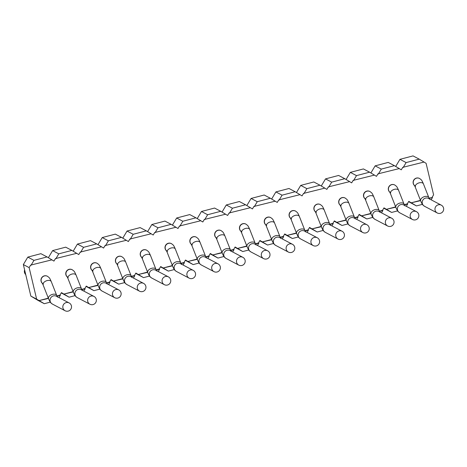 <?xml version="1.0" encoding="UTF-8"?>
<svg xmlns="http://www.w3.org/2000/svg" width="467" height="467" viewBox="0 0 467 467"><rect width="100%" height="100%" fill="white"/><g stroke="black" fill="none" stroke-linecap="round" stroke-linejoin="round"><path stroke-width="0.7" d="M47.412 276.26A4.396 4.296 117.7 0 0 42.485 283.492M72.227 269.739A4.396 4.296 117.7 0 0 67.301 276.978M97.037 263.225A4.396 4.296 117.7 0 0 92.11 270.457M121.846 256.704A4.396 4.296 117.7 0 0 116.919 263.937M146.656 250.184A4.396 4.296 117.7 0 0 141.729 257.416M171.465 243.663A4.396 4.296 117.7 0 0 166.538 250.902M196.274 237.148A4.396 4.296 117.7 0 0 191.347 244.381M221.084 230.628A4.396 4.296 117.7 0 0 216.157 237.861M245.893 224.107A4.396 4.296 117.7 0 0 240.966 231.34M270.702 217.587A4.396 4.296 117.7 0 0 265.776 224.825M295.512 211.072A4.396 4.296 117.7 0 0 290.585 218.305M320.321 204.552A4.396 4.296 117.7 0 0 315.394 211.785M345.131 198.031A4.396 4.296 117.7 0 0 340.204 205.264M369.94 191.511A4.396 4.296 117.7 0 0 365.013 198.749M394.749 184.996A4.396 4.296 117.7 0 0 389.822 192.229M419.559 178.476A4.396 4.296 117.7 0 0 414.632 185.708M429.045 198.119L432.5 197.518L429.167 198.393M420.58 200.647L411.211 202.806L420.475 200.372M399.209 168.587L401.281 169.83L402.764 167.344L424.054 162.055L419.208 159.142L406.121 162.58L399.95 159.335L395.701 166.445M411.211 202.806L408.788 201.347L407.306 203.834L407.691 204.032L404.358 204.914M408.602 201.668L416.447 205.924L411.596 203.005M403.149 167.548L406.121 162.58M422.419 204.353L416.447 205.924M432.5 197.518L431.129 199.812M424.018 162.067L426.091 163.31L433.598 194.827L432.115 197.313M399.95 159.335L413.038 155.896L419.208 159.142M395.771 207.167L386.402 209.321L395.666 206.893M404.235 204.639L407.306 203.834M374.4 175.102L376.472 176.351L377.955 173.864L399.244 168.575L394.399 165.662L381.311 169.101L375.141 165.855L370.891 172.965M386.402 209.321L383.979 207.868L382.496 210.348L382.882 210.553L379.548 211.428M383.786 208.189L391.638 212.438L386.787 209.525M378.34 174.068L381.311 169.101M397.61 210.868L391.638 212.438M407.691 204.032L406.319 206.326M375.141 165.855L388.229 162.417L394.399 165.662M370.961 213.688L361.592 215.842L370.856 213.407M379.426 211.154L382.496 210.348M349.59 181.622L351.663 182.866L353.145 180.385L374.435 175.096L369.59 172.183L356.502 175.621L350.332 172.376L346.082 179.48M361.592 215.842L359.17 214.388L357.687 216.869L358.072 217.073L354.733 217.949M358.977 214.709L366.823 218.959L361.978 216.046M353.531 180.589L356.502 175.621M372.794 217.388L366.823 218.959M382.882 210.553L381.51 212.847M350.332 172.376L363.419 168.937L369.59 172.183M346.152 220.202L336.783 222.362L346.047 219.928M354.616 217.675L357.687 216.869M324.781 188.143L326.853 189.386L328.336 186.905L349.625 181.616L344.78 178.698L331.693 182.142L325.517 178.896L321.273 186M336.783 222.362L334.36 220.903L332.878 223.389L333.263 223.594L329.924 224.469M334.168 221.224L342.013 225.479L337.168 222.566M328.721 187.104L331.693 182.142M347.985 223.909L342.013 225.479M358.072 217.073L356.7 219.367M325.517 178.896L338.61 175.452L344.78 178.698M321.343 226.723L311.974 228.883L321.238 226.448M329.807 224.195L332.878 223.389M299.972 194.657L302.044 195.907L303.527 193.42L324.816 188.131L319.971 185.218L306.883 188.656L300.707 185.411L296.463 192.521M311.974 228.883L309.551 227.423L308.068 229.91L308.453 230.108L305.114 230.984M309.358 227.744L317.204 231.994L312.359 229.081M303.912 193.624L306.883 188.656M323.176 230.429L317.204 231.994M333.263 223.594L331.891 225.882M300.707 185.411L313.801 181.972L319.971 185.218M296.533 233.243L287.164 235.397L296.428 232.969M304.998 230.716L308.068 229.91M275.162 201.178L277.235 202.421L278.717 199.94L300.007 194.651L295.162 191.739L282.074 195.177L275.898 191.931L271.654 199.041M287.164 235.397L284.742 233.944L283.259 236.425L283.644 236.629L280.305 237.505M284.549 234.265L292.395 238.514L287.549 235.602M279.103 200.145L282.074 195.177M298.366 236.944L292.395 238.514M308.453 230.108L307.082 232.403M275.898 191.931L288.991 188.493L295.162 191.739M271.724 239.764L262.355 241.918L271.619 239.483M280.188 237.23L283.259 236.425M250.353 207.698L252.425 208.942L253.908 206.461L275.197 201.172L270.352 198.259L257.264 201.697L251.088 198.452L246.845 205.556M262.355 241.918L259.932 240.464L258.449 242.945L258.835 243.149L255.496 244.025M259.74 240.785L267.585 245.035L262.74 242.122M254.293 206.665L257.264 201.697M273.557 243.465L267.585 245.035M283.644 236.629L282.272 238.923M251.088 198.452L264.176 195.013L270.352 198.259M246.915 246.278L237.545 248.438L246.804 246.004M255.379 243.751L258.449 242.945M225.543 214.219L227.616 215.462L229.099 212.981L250.388 207.687L245.543 204.774L232.449 208.218L226.279 204.972L222.029 212.076M237.545 248.438L235.123 246.979L233.64 249.466L234.025 249.67L230.686 250.545M234.93 247.3L242.776 251.555L237.931 248.642M229.484 213.18L232.449 208.218M248.748 249.985L242.776 251.555M258.835 243.149L257.463 245.444M226.279 204.972L239.367 201.528L245.543 204.774M222.105 252.799L212.736 254.959L221.994 252.524M230.57 250.271L233.64 249.466M200.734 220.733L202.806 221.983L204.289 219.496L225.579 214.207L220.733 211.294L207.64 214.732L201.47 211.487L197.22 218.597M212.736 254.959L210.313 253.499L208.831 255.98L209.216 256.185L205.877 257.06M210.121 253.82L217.966 258.07L213.121 255.157M204.674 219.7L207.64 214.732M223.938 256.506L217.966 258.07M234.025 249.67L232.654 251.958M201.47 211.487L214.557 208.048L220.733 211.294M197.296 259.319L187.927 261.473L197.185 259.045M205.76 256.792L208.831 255.98M175.925 227.254L177.997 228.497L179.48 226.016L200.769 220.728L195.924 217.815L182.831 221.253L176.66 218.007L172.411 225.117M187.927 261.473L185.504 260.02L184.021 262.501L184.407 262.705L181.068 263.581M185.311 260.341L193.157 264.591L188.312 261.678M179.865 226.221L182.831 221.253M199.129 263.02L193.157 264.591M209.216 256.185L207.844 258.479M176.66 218.007L189.748 214.569L195.924 217.815M172.486 265.834L163.117 267.994L172.376 265.56M180.951 263.306L184.021 262.501M151.115 233.774L153.182 235.018L154.67 232.537L175.96 227.248L171.109 224.335L158.021 227.773L151.851 224.528L147.601 231.632M163.117 267.994L160.695 266.54L159.212 269.021L159.597 269.226L156.258 270.101M160.502 266.855L168.348 271.111L163.503 268.198M155.056 232.741L158.021 227.773M174.319 269.541L168.348 271.111M184.407 262.705L183.035 264.999M151.851 224.528L164.939 221.089L171.109 224.335M147.677 272.354L138.308 274.514L147.566 272.08M156.141 269.827L159.212 269.021M126.306 240.295L128.372 241.538L129.861 239.057L151.145 233.763L146.299 230.85L133.212 234.288L127.042 231.042L122.792 238.152M138.308 274.514L135.885 273.055L134.397 275.542L134.788 275.74L131.449 276.622M135.693 273.376L143.538 277.632L138.693 274.719M130.246 239.256L133.212 234.288M149.51 276.061L143.538 277.632M159.597 269.226L158.225 271.52M127.042 231.042L140.129 227.604L146.299 230.85M122.868 278.875L113.499 281.035L122.757 278.601M131.332 276.347L134.397 275.542M101.497 246.81L103.563 248.059L105.052 245.572L126.335 240.283L121.49 237.37L108.402 240.809L102.232 237.563L97.982 244.673M113.499 281.035L111.076 279.575L109.587 282.056L109.973 282.261L106.639 283.136M110.883 279.896L118.729 284.146L113.884 281.233M105.437 245.776L108.402 240.809M124.701 282.582L118.729 284.146M134.788 275.74L133.416 278.034M102.232 237.563L115.32 234.125L121.49 237.37M98.058 285.395L88.689 287.549L97.947 285.115M106.523 282.868L109.587 282.056M76.687 253.33L78.754 254.573L80.242 252.092L101.526 246.804L96.681 243.891L83.593 247.329L77.423 244.083L73.173 251.193M88.689 287.549L86.267 286.096L84.778 288.577L85.163 288.781L81.83 289.657M86.074 286.417L93.92 290.667L89.074 287.754M80.628 252.297L83.593 247.329M99.891 289.096L93.92 290.667M109.973 282.261L108.607 284.555M77.423 244.083L90.51 240.645L96.681 243.891M73.249 291.91L63.88 294.07L73.138 291.636M81.713 289.382L84.778 288.577M51.872 259.85L53.944 261.094L55.427 258.613L76.716 253.324L71.871 250.411L58.784 253.85L52.613 250.604L48.364 257.708M63.88 294.07L61.457 292.616L59.969 295.097L60.354 295.302L57.021 296.177M61.265 292.932L69.11 297.187L64.265 294.274M55.818 258.811L58.784 253.85M75.082 295.617L69.11 297.187M85.163 288.781L83.797 291.075M52.613 250.604L65.701 247.166L71.871 250.411M48.44 298.431L39.07 300.59L48.329 298.156M56.904 295.903L59.969 295.097M29.135 267.614L30.618 265.128L51.907 259.839L47.062 256.926L33.974 260.364L27.804 257.119L23.35 264.573L29.135 267.614L36.642 299.131L30.857 296.09L38.125 300.462L44.301 303.708L39.456 300.795M39.07 300.59L36.642 299.131M30.857 296.09L23.35 264.573M31.003 265.332L33.974 260.364M50.273 302.137L44.301 303.708M60.354 295.302L58.988 297.596M27.804 257.119L40.892 253.68L47.062 256.926M25.738 274.602A4.396 4.296 -62.3 0 1 24.669 270.113M42.433 283.387A4.396 4.296 -62.3 0 1 47.488 276.295L47.342 276.219M69.18 302.955A4.396 4.296 117.7 0 0 63.331 304.846A4.396 4.296 117.7 0 0 65.088 310.742A4.396 4.396 0 0 0 71.504 307.344A4.396 4.396 0 0 0 69.18 302.955L56.431 296.247A4.396 4.296 -62.3 0 0 50.576 298.139A4.396 4.296 -62.3 0 0 52.333 304.035C50.348 302.429 50.459 303.06 48.527 298.652A4.396 2.598 -21.5 0 1 51.668 294.624A4.396 2.598 -21.5 0 1 56.711 295.436L51.3 281.677A4.396 2.598 -21.5 0 0 46.665 280.725A4.396 2.598 -21.5 0 0 43.005 284.391A4.396 2.598 -21.5 0 0 43.11 284.899L42.334 283.224L43.396 284.082M67.242 276.867A4.396 4.296 -62.3 0 1 72.297 269.78L72.151 269.704M93.99 296.434A4.396 4.296 117.7 0 0 88.14 298.331A4.396 4.296 117.7 0 0 89.897 304.221A4.396 4.396 0 0 0 96.313 300.83A4.396 4.396 0 0 0 93.99 296.434L81.24 289.733A4.396 4.296 -62.3 0 0 75.385 291.624A4.396 4.296 -62.3 0 0 77.143 297.514C75.158 295.909 75.269 296.539 73.337 292.138A4.396 2.598 -21.5 0 1 76.477 288.11A4.396 2.598 -21.5 0 1 81.521 288.915L76.109 275.156A4.396 2.598 -21.5 0 0 71.474 274.205A4.396 2.598 -21.5 0 0 67.814 277.871A4.396 2.598 -21.5 0 0 67.919 278.379L67.143 276.709L68.205 277.561M92.052 270.346A4.396 4.296 -62.3 0 1 97.107 263.26L96.961 263.184M118.799 289.919A4.396 4.296 117.7 0 0 112.95 291.811A4.396 4.296 117.7 0 0 114.707 297.701A4.396 4.396 0 0 0 121.122 294.309A4.396 4.396 0 0 0 118.799 289.919L106.05 283.212A4.396 4.296 -62.3 0 0 100.195 285.103A4.396 4.296 -62.3 0 0 101.952 290.999C99.973 289.388 100.078 290.025 98.146 285.617A4.396 2.598 -21.5 0 1 101.286 281.589A4.396 2.598 -21.5 0 1 106.33 282.395L100.919 268.642A4.396 2.598 -21.5 0 0 96.284 267.684A4.396 2.598 -21.5 0 0 92.624 271.356A4.396 2.598 -21.5 0 0 92.729 271.858L91.952 270.189L93.015 271.047M116.861 263.832A4.396 4.296 -62.3 0 1 121.916 256.739L121.77 256.663M143.608 283.399A4.396 4.296 117.7 0 0 137.759 285.29A4.396 4.296 117.7 0 0 139.516 291.186A4.396 4.396 0 0 0 145.932 287.789A4.396 4.396 0 0 0 143.608 283.399L130.859 276.692A4.396 4.296 -62.3 0 0 125.01 278.583A4.396 4.296 -62.3 0 0 126.761 284.479C124.782 282.868 124.887 283.504 122.955 279.097A4.396 2.598 -21.5 0 1 126.096 275.069A4.396 2.598 -21.5 0 1 131.139 275.874L125.728 262.121A4.396 2.598 -21.5 0 0 121.093 261.17A4.396 2.598 -21.5 0 0 117.433 264.836A4.396 2.598 -21.5 0 0 117.538 265.344L116.762 263.668L117.824 264.526M141.67 257.311A4.396 4.296 -62.3 0 1 146.726 250.219L146.58 250.143M168.418 276.878A4.396 4.296 117.7 0 0 162.569 278.77A4.396 4.296 117.7 0 0 164.326 284.666A4.396 4.396 0 0 0 170.741 281.268A4.396 4.396 0 0 0 168.418 276.878L155.669 270.171A4.396 4.296 -62.3 0 0 149.819 272.068A4.396 4.296 -62.3 0 0 151.571 277.958C149.592 276.353 149.697 276.984 147.765 272.576A4.396 2.598 -21.5 0 1 150.905 268.554A4.396 2.598 -21.5 0 1 155.949 269.36L150.537 255.601A4.396 2.598 -21.5 0 0 145.902 254.649A4.396 2.598 -21.5 0 0 142.242 258.315A4.396 2.598 -21.5 0 0 142.353 258.823L141.571 257.148L142.633 258.006M166.48 250.791A4.396 4.296 -62.3 0 1 171.535 243.704L171.389 243.628M193.233 270.358A4.396 4.296 117.7 0 0 187.378 272.255A4.396 4.296 117.7 0 0 189.135 278.145A4.396 4.396 0 0 0 195.55 274.754A4.396 4.396 0 0 0 193.233 270.358L180.478 263.657A4.396 4.296 -62.3 0 0 174.629 265.548A4.396 4.296 -62.3 0 0 176.386 271.438C174.401 269.833 174.506 270.463 172.574 266.062A4.396 2.598 -21.5 0 1 175.715 262.034A4.396 2.598 -21.5 0 1 180.758 262.839L175.347 249.08A4.396 2.598 -21.5 0 0 170.712 248.129A4.396 2.598 -21.5 0 0 167.052 251.795A4.396 2.598 -21.5 0 0 167.163 252.303L166.386 250.633L167.443 251.491M191.289 244.27A4.396 4.296 -62.3 0 1 196.344 237.183L196.198 237.108M218.042 263.843A4.396 4.296 117.7 0 0 212.187 265.735A4.396 4.296 117.7 0 0 213.944 271.625A4.396 4.396 0 0 0 220.36 268.233A4.396 4.396 0 0 0 218.042 263.843L205.287 257.136A4.396 4.296 -62.3 0 0 199.438 259.027A4.396 4.296 -62.3 0 0 201.195 264.923C199.211 263.312 199.316 263.948 197.383 259.541A4.396 2.598 -21.5 0 1 200.524 255.513A4.396 2.598 -21.5 0 1 205.568 256.319L200.156 242.566A4.396 2.598 -21.5 0 0 195.521 241.608A4.396 2.598 -21.5 0 0 191.861 245.28A4.396 2.598 -21.5 0 0 191.972 245.782L191.196 244.113L192.252 244.971M216.098 237.756A4.396 4.296 -62.3 0 1 221.154 230.663L221.008 230.587M242.852 257.323A4.396 4.296 117.7 0 0 236.997 259.214A4.396 4.296 117.7 0 0 238.754 265.11A4.396 4.396 0 0 0 245.175 261.713A4.396 4.396 0 0 0 242.852 257.323L230.097 250.616A4.396 4.296 -62.3 0 0 224.248 252.507A4.396 4.296 -62.3 0 0 226.005 258.403C224.02 256.792 224.125 257.428 222.193 253.021A4.396 2.598 -21.5 0 1 225.333 248.993A4.396 2.598 -21.5 0 1 230.377 249.798L224.966 236.045A4.396 2.598 -21.5 0 0 220.331 235.094A4.396 2.598 -21.5 0 0 216.67 238.76A4.396 2.598 -21.5 0 0 216.781 239.267L216.005 237.592L217.062 238.45M240.908 231.235A4.396 4.296 -62.3 0 1 245.963 224.148L245.823 224.067M267.661 250.802A4.396 4.296 117.7 0 0 261.806 252.694A4.396 4.296 117.7 0 0 263.563 258.59A4.396 4.396 0 0 0 269.984 255.198A4.396 4.396 0 0 0 267.661 250.802L254.906 244.095A4.396 4.296 -62.3 0 0 249.057 245.992A4.396 4.296 -62.3 0 0 250.814 251.882C248.829 250.277 248.934 250.907 247.002 246.506A4.396 2.598 -21.5 0 1 250.143 242.478A4.396 2.598 -21.5 0 1 255.186 243.284L249.775 229.525A4.396 2.598 -21.5 0 0 245.14 228.573A4.396 2.598 -21.5 0 0 241.48 232.239A4.396 2.598 -21.5 0 0 241.591 232.747L240.814 231.072L241.871 231.93M265.717 224.715A4.396 4.296 -62.3 0 1 270.778 217.628L270.632 217.552M292.47 244.288A4.396 4.296 117.7 0 0 286.615 246.179A4.396 4.296 117.7 0 0 288.373 252.069A4.396 4.396 0 0 0 294.794 248.678A4.396 4.396 0 0 0 292.47 244.288L279.715 237.58A4.396 4.296 -62.3 0 0 273.866 239.472A4.396 4.296 -62.3 0 0 275.623 245.362C273.639 243.756 273.744 244.387 271.812 239.985A4.396 2.598 -21.5 0 1 274.952 235.958A4.396 2.598 -21.5 0 1 279.996 236.763L274.584 223.004A4.396 2.598 -21.5 0 0 269.949 222.053A4.396 2.598 -21.5 0 0 266.289 225.719A4.396 2.598 -21.5 0 0 266.4 226.226L265.624 224.557L266.68 225.415M290.527 218.194A4.396 4.296 -62.3 0 1 295.588 211.107L295.442 211.031M317.28 237.767A4.396 4.296 117.7 0 0 311.431 239.659A4.396 4.296 117.7 0 0 313.182 245.554A4.396 4.396 0 0 0 319.603 242.157A4.396 4.396 0 0 0 317.28 237.767L304.525 231.06A4.396 4.296 -62.3 0 0 298.676 232.951A4.396 4.296 -62.3 0 0 300.433 238.847C298.448 237.236 298.553 237.872 296.621 233.465A4.396 2.598 -21.5 0 1 299.761 229.437A4.396 2.598 -21.5 0 1 304.811 230.243L299.394 216.49A4.396 2.598 -21.5 0 0 294.759 215.532A4.396 2.598 -21.5 0 0 291.104 219.204A4.396 2.598 -21.5 0 0 291.21 219.712L290.433 218.036L291.49 218.895M315.336 211.679A4.396 4.296 -62.3 0 1 320.397 204.587L320.251 204.511M342.089 231.247A4.396 4.296 117.7 0 0 336.24 233.138A4.396 4.296 117.7 0 0 337.991 239.034A4.396 4.396 0 0 0 344.413 235.637A4.396 4.396 0 0 0 342.089 231.247L329.334 224.539A4.396 4.296 -62.3 0 0 323.485 226.431A4.396 4.296 -62.3 0 0 325.242 232.327C323.257 230.721 323.362 231.352 321.43 226.944A4.396 2.598 -21.5 0 1 324.577 222.917A4.396 2.598 -21.5 0 1 329.62 223.722L324.203 209.969A4.396 2.598 -21.5 0 0 319.568 209.018A4.396 2.598 -21.5 0 0 315.914 212.683A4.396 2.598 -21.5 0 0 316.019 213.191L315.243 211.516L316.299 212.374M340.145 205.159A4.396 4.296 -62.3 0 1 345.206 198.072L345.06 197.99M366.899 224.726A4.396 4.296 117.7 0 0 361.049 226.623A4.396 4.296 117.7 0 0 362.801 232.513A4.396 4.396 0 0 0 369.222 229.122A4.396 4.396 0 0 0 366.899 224.726L354.144 218.019A4.396 4.296 -62.3 0 0 348.294 219.916A4.396 4.296 -62.3 0 0 350.052 225.806C348.067 224.201 348.172 224.831 346.24 220.43A4.396 2.598 -21.5 0 1 349.386 216.402A4.396 2.598 -21.5 0 1 354.43 217.208L349.012 203.449A4.396 2.598 -21.5 0 0 344.377 202.497A4.396 2.598 -21.5 0 0 340.723 206.163A4.396 2.598 -21.5 0 0 340.828 206.671L340.052 205.001L341.108 205.854M364.955 198.638A4.396 4.296 -62.3 0 1 370.016 191.552L369.87 191.476M391.708 218.212A4.396 4.296 117.7 0 0 385.859 220.103A4.396 4.296 117.7 0 0 387.616 225.993A4.396 4.396 0 0 0 394.031 222.601A4.396 4.396 0 0 0 391.708 218.212L378.953 211.504A4.396 4.296 -62.3 0 0 373.104 213.396A4.396 4.296 -62.3 0 0 374.861 219.286C372.876 217.68 372.981 218.311 371.049 213.909A4.396 2.598 -21.5 0 1 374.195 209.881A4.396 2.598 -21.5 0 1 379.239 210.687L373.822 196.928A4.396 2.598 -21.5 0 0 369.187 195.977A4.396 2.598 -21.5 0 0 365.533 199.642A4.396 2.598 -21.5 0 0 365.638 200.15L364.861 198.481L365.918 199.339M389.764 192.124A4.396 4.296 -62.3 0 1 394.825 185.031L394.679 184.955M416.517 211.691A4.396 4.296 117.7 0 0 410.668 213.582A4.396 4.296 117.7 0 0 412.425 219.478A4.396 4.396 0 0 0 418.841 216.081A4.396 4.396 0 0 0 416.517 211.691L403.762 204.984A4.396 4.296 -62.3 0 0 397.913 206.875A4.396 4.296 -62.3 0 0 399.67 212.771C397.686 211.16 397.796 211.796 395.858 207.389A4.396 2.598 -21.5 0 1 399.005 203.361A4.396 2.598 -21.5 0 1 404.048 204.167L398.631 190.413A4.396 2.598 -21.5 0 0 393.996 189.456A4.396 2.598 -21.5 0 0 390.342 193.128A4.396 2.598 -21.5 0 0 390.447 193.636L389.671 191.96L390.727 192.818M414.573 185.603A4.396 4.296 -62.3 0 1 419.635 178.511L419.489 178.435M441.327 205.171A4.396 4.296 117.7 0 0 435.478 207.062A4.396 4.296 117.7 0 0 437.235 212.958A4.396 4.396 0 0 0 443.65 209.56A4.396 4.396 0 0 0 441.327 205.171L428.578 198.463A4.396 4.296 -62.3 0 0 422.723 200.355A4.396 4.296 -62.3 0 0 424.48 206.251C422.495 204.645 422.606 205.276 420.674 200.868A4.396 2.598 -21.5 0 1 423.814 196.84A4.396 2.598 -21.5 0 1 428.858 197.652L423.441 183.893A4.396 2.598 -21.5 0 0 418.811 182.941A4.396 2.598 -21.5 0 0 415.151 186.607A4.396 2.598 -21.5 0 0 415.256 187.115L414.48 185.44L415.537 186.298M65.088 310.742L52.333 304.035M24.628 269.932A4.396 4.396 0 0 0 25.743 274.614M57.488 297.105L56.711 295.436M48.527 298.652L43.11 284.899M47.488 276.295C49.473 277.906 49.368 277.27 51.3 281.677M89.897 304.221L77.143 297.514M82.297 290.585L81.521 288.915M73.337 292.138L67.919 278.379M72.297 269.78C74.282 271.385 74.177 270.755 76.109 275.156M114.707 297.701L101.952 290.999M107.106 284.07L106.33 282.395M98.146 285.617L92.729 271.858M97.107 263.26C99.092 264.865 98.986 264.234 100.919 268.642M139.516 291.186L126.761 284.479M131.916 277.55L131.139 275.874M122.955 279.097L117.538 265.344M121.916 256.739C123.901 258.35 123.796 257.714 125.728 262.121M164.326 284.666L151.571 277.958M156.725 271.029L155.949 269.36M147.765 272.576L142.353 258.823M146.726 250.219C148.71 251.83 148.605 251.193 150.537 255.601M189.135 278.145L176.386 271.438M181.535 264.509L180.758 262.839M172.574 266.062L167.163 252.303M171.535 243.704C173.52 245.309 173.415 244.679 175.347 249.08M213.944 271.625L201.195 264.923M206.344 257.994L205.568 256.319M197.383 259.541L191.972 245.782M196.344 237.183C198.329 238.789 198.224 238.158 200.156 242.566M238.754 265.11L226.005 258.403M231.153 251.474L230.377 249.798M222.193 253.021L216.781 239.267M221.154 230.663C223.138 232.274 223.033 231.638 224.966 236.045M263.563 258.59L250.814 251.882M255.969 244.953L255.186 243.284M247.002 246.506L241.591 232.747M245.963 224.148C247.948 225.754 247.843 225.123 249.775 229.525M288.373 252.069L275.623 245.362M280.778 238.439L279.996 236.763M271.812 239.985L266.4 226.226M270.778 217.628C272.757 219.233 272.652 218.603 274.584 223.004M313.182 245.554L300.433 238.847M305.587 231.918L304.811 230.243M296.621 233.465L291.21 219.712M295.588 211.107C297.567 212.713 297.461 212.082 299.394 216.49M337.991 239.034L325.242 232.327M330.397 225.398L329.62 223.722M321.43 226.944L316.019 213.191M320.397 204.587C322.376 206.198 322.271 205.562 324.203 209.969M362.801 232.513L350.052 225.806M355.206 218.877L354.43 217.208M346.24 220.43L340.828 206.671M345.206 198.072C347.191 199.678 347.08 199.047 349.012 203.449M387.616 225.993L374.861 219.286M380.015 212.362L379.239 210.687M371.049 213.909L365.638 200.15M370.016 191.552C372.001 193.157 371.89 192.527 373.822 196.928M412.425 219.478L399.67 212.771M404.825 205.842L404.048 204.167M395.858 207.389L390.447 193.636M394.825 185.031C396.81 186.642 396.699 186.006 398.631 190.413M437.235 212.958L424.48 206.251M429.634 199.321L428.858 197.652M420.674 200.868L415.256 187.115M419.635 178.511C421.619 180.122 421.508 179.486 423.441 183.893"/></g></svg>
